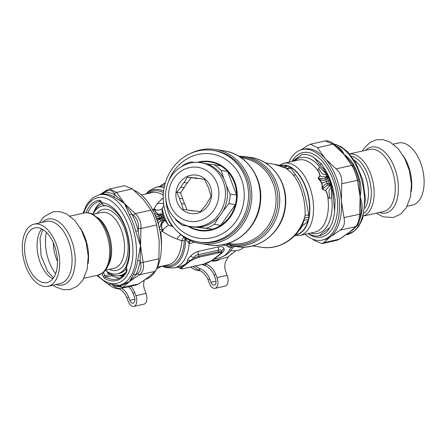<?xml version="1.0" encoding="UTF-8"?>
<svg xmlns="http://www.w3.org/2000/svg" width="446" height="446" viewBox="0 0 446 446"><rect width="100%" height="100%" fill="white"/><g stroke="black" fill="none" stroke-linecap="round" stroke-linejoin="round"><path stroke-width="0.67" d="M128.587 286.717A15.041 12.07 52.6 0 1 133.042 293.435L134.341 296.863A4.761 2.665 77.4 0 1 133.12 303.235A4.761 2.665 77.4 0 1 129.825 300.314L134.859 299.194M133.042 293.435L134.586 292.253L135.885 295.681A8.022 4.488 77.4 0 1 133.828 306.419A8.022 4.488 77.4 0 1 128.281 301.496L126.982 298.067A15.041 12.07 52.6 0 0 118.274 288.317M135.885 295.681L146.026 293.423A8.022 4.488 77.4 0 1 143.969 304.161L133.828 306.419M126.982 298.067L128.526 296.885A15.041 12.07 52.6 0 0 121.713 288.25M128.526 296.885L129.825 300.314M134.586 292.253A15.041 12.07 52.6 0 0 130.812 286.22M146.026 293.423L144.727 289.995A15.041 12.07 -127.4 0 1 144.326 280.183M212.943 150.369L214.548 150.614A46.378 42.593 98.8 0 1 249.576 202.941A46.378 42.593 98.8 0 1 200.416 242.29L198.81 242.039A46.378 42.593 98.8 0 1 163.465 192.165A46.378 42.593 98.8 0 1 212.943 150.369A46.378 42.593 98.8 0 1 247.976 202.696A46.378 42.593 98.8 0 1 198.81 242.039M168.984 180.307A42.615 39.142 98.8 0 1 232.327 164.775A42.615 39.142 98.8 0 1 221.629 234.144A42.615 39.142 98.8 0 1 165.906 200.248M197.45 162.372A34.972 32.118 98.8 0 1 236.809 200.745A34.972 32.118 98.8 0 1 188.006 226.161M198.765 162.45A34.47 31.66 98.8 0 1 220.608 165.761A34.47 31.66 98.8 0 1 227.594 171.448A34.47 31.66 98.8 0 1 236.558 195.053A34.47 31.66 98.8 0 1 235.354 204.586A34.47 31.66 98.8 0 1 220.787 225.33A34.47 31.66 98.8 0 1 212.597 229.177A34.47 31.66 98.8 0 1 189.059 226.328L182.615 225.33A34.47 31.66 98.8 0 1 175.624 219.644L175.245 218.819M182.141 166.124L182.436 165.761A34.47 31.66 98.8 0 1 190.626 161.915L194.707 162.4M219.053 216.806L214.342 224.338L220.787 225.33L235.354 204.586L228.91 203.593L223.061 211.092M196.407 227.215L212.597 229.177L198.113 227.192M187.649 225.927L182.615 225.33M189.059 226.328L189.617 226.395M214.342 224.338A34.47 31.66 98.8 0 1 206.147 228.185M226.328 185.385L230.114 194.055A34.47 31.66 98.8 0 1 228.91 203.593M206.214 163.788L214.164 164.769A34.47 31.66 98.8 0 1 221.149 170.456L223.831 178.801M221.149 170.456L227.594 171.448L236.558 195.053L230.114 194.055M204.586 179.364L199.072 178.59L204.519 179.231L207.301 185.291A16.547 15.197 98.8 0 1 209.297 190.537L211.053 196.441L207.875 201.77A16.547 15.197 98.8 0 1 204.636 206.386L200.432 211.566L194.986 210.919A16.547 15.197 98.8 0 1 191.891 210.791A16.547 15.197 98.8 0 1 189.751 210.283L193.023 210.791A16.547 15.197 98.8 0 0 193.542 210.947M199.072 178.59A16.547 15.197 98.8 0 0 196.931 178.082A16.547 15.197 98.8 0 0 193.837 177.954L197.104 178.461A16.547 15.197 98.8 0 1 198.554 178.433M197.104 178.461L191.144 177.737L187.454 182.994A16.547 15.197 98.8 0 0 184.215 187.604L180.524 192.862L182.793 198.838A16.547 15.197 98.8 0 0 184.789 204.09L187.013 209.949M214.164 164.769L220.608 165.761M200.65 162.679L202.607 162.98A32.341 29.704 98.8 0 1 227.036 199.468A32.341 29.704 98.8 0 1 192.75 226.903L190.793 226.601C186.545 225.932 182.631 224.377 179.047 221.93C169.263 214.598 164.83 204.536 165.745 191.735C167.824 177.614 175.256 168.237 188.039 163.598C192.193 162.338 196.396 162.037 200.65 162.679A32.341 29.704 98.8 0 1 225.074 199.167A32.341 29.704 98.8 0 1 190.793 226.601M182.464 209.681A19.429 17.846 98.8 0 1 187.404 176.393A19.429 17.846 98.8 0 1 211.415 196.937A19.429 17.846 98.8 0 1 182.464 209.681M182.793 198.838L179.526 198.336A16.547 15.197 98.8 0 0 181.516 203.582L184.789 204.09M187.454 182.994L184.181 182.486A16.547 15.197 98.8 0 0 180.942 187.103L184.215 187.604M181.516 203.582L183.278 209.481L189.751 210.283M193.837 177.954L187.365 177.151L191.144 177.737M184.181 182.486L187.365 177.151M180.942 187.103L176.739 192.276L180.524 192.862M179.526 198.336L176.739 192.276M108.322 284.147A16.92 13.581 52.6 0 0 119.316 288.885M211.27 260.91A16.92 13.581 52.6 0 0 220.112 259.182M211.699 260.587A20.053 16.095 52.6 0 0 211.883 260.648C216.198 260.191 221.439 259.02 227.599 257.152L232.149 253.674L231.507 253.685L232.622 253.306L236.04 250.691M231.574 250.646L230.381 250.903M211.883 260.648L213.918 259.098M230.989 250.557A17.4 13.96 -127.4 0 1 230.56 250.68M232.399 253.384A20.053 16.095 -127.4 0 1 232.149 253.674M190.626 267.059A16.92 13.581 52.6 0 0 200.449 270.817M201.988 264.528A16.92 13.581 52.6 0 0 205.054 265.409M122.221 275.048A37.102 20.75 -102.6 0 0 123.96 274.764M123.397 275.372A37.603 21.034 77.4 0 1 120.487 275.433M152.381 209.347L155.141 209.202L155.102 209.888C154.706 210.322 155.002 211.198 156 212.513L157.862 213.913C157.884 215 160.828 213.623 161.078 214.32L160.655 215.596A3.763 0.452 58.5 0 0 161.396 216.996L162.829 215.184L162.606 213.996L160.772 215.546A3.763 0.524 52.7 0 0 161.597 216.817L161.965 217.787L159.902 218.573L160.081 219.042L164.24 218.897L164.869 219.956L162.511 220.486A3.763 0.691 -103.8 0 1 162.071 218.774M155.208 215.329L156.986 216.522L160.772 215.546M158.809 216.31A3.763 0.73 69.3 0 1 159.724 218.1L157.544 218.317L156.033 217.38M158.33 224.299L158.336 224.26C158.152 222.621 158.932 221.617 160.688 221.255L162.511 220.486L159.356 228.302M157.499 221.556L158.174 219.984L160.081 219.042A3.763 0.669 -106.3 0 1 160.688 221.255M156.758 219.348L159.902 218.573L159.724 218.1L161.396 216.996M163.108 215.725L162.829 215.184L163.041 217.291L164.306 218.802L163.108 215.725L163.359 217.124A1.756 0.362 -20.8 0 1 163.041 217.291L161.965 217.787L162.333 218.752A3.763 0.909 -98.9 0 0 162.628 220.43M164.078 218.278L163.559 217.007M162.606 213.996L162.556 213.768C162.015 210.791 161.876 209.085 162.149 208.644L162.182 208.499A51.39 47.198 -81.2 0 0 168.521 225.191L173.07 226.724M164.869 219.956L168.521 225.191M164.992 220.179L163.682 221.183C163.994 222.058 160.967 223.268 161.731 224.154L161.38 226.613C161.575 228.508 162.01 229.578 162.673 229.818L163.247 230.526L162.249 231.139C160.85 231.502 160.365 232.756 160.8 234.908L160.722 235.822M163.927 221.249C164.212 222.225 161.123 223.251 161.965 224.076L161.569 226.624C161.814 228.319 162.227 229.328 162.812 229.662L163.247 230.526L159.417 229.3M162.556 213.768L161.078 214.32L162.6 213.969M161.207 214.091C161.078 213.277 158.319 214.866 158.258 213.969L156.15 212.413C155.32 211.22 155.046 210.389 155.314 209.927L155.141 209.202L153.201 210.941M164.886 219.984L163.682 221.183L162.511 220.486M152.237 209.079L152.855 209.458L153.915 209.202M168.382 225.052L162.812 229.662A1.756 0.697 -41.1 0 0 162.673 229.818M163.314 230.498L162.249 231.139M161.413 245.69A36.979 20.683 -102.6 0 0 161.039 234.908L160.8 234.908M180.925 234.685A7.521 4.8 -63.2 0 0 177.157 239.062C172.189 237.311 167.211 234.719 162.227 231.284C160.95 231.519 160.554 232.723 161.039 234.908L160.766 236.157M162.149 208.644C160.398 210.044 158.118 210.467 155.314 209.927A1.756 1.254 6.2 0 1 155.102 209.888M163.191 197.795L157.416 203.387L153.803 209.113L155.219 209.191M165.633 212.742A48.887 44.895 -81.2 0 0 171.978 226.167M162.182 208.499L163.961 205.065M177.157 239.062L181.817 240.712L183.423 237.428A2.509 1.227 -138.5 0 1 185.157 238.515A61.492 57.746 -114.3 0 0 185.698 238.917L189.165 243.661L194.807 242.228M189.717 153.82A47.633 43.747 98.8 0 1 215.228 149.455A47.633 43.747 98.8 0 1 251.204 203.192A47.633 43.747 98.8 0 1 200.711 243.6A47.633 43.747 98.8 0 1 180.273 234.139A47.633 43.747 98.8 0 1 177.703 231.753M185.575 238.008L184.304 240.728L181.817 240.712A36.979 20.683 -102.6 0 1 168.198 264.785L157.483 267.171M183.919 236.932L183.423 237.428M156.914 268.392A21.938 17.6 52.6 0 0 161.636 266.245M220.759 245.049L226.128 245.322L230.404 244.692A3.763 1.907 91.4 0 0 229.244 243.594A4.611 3.557 -113.5 0 1 229.684 243.627A3.763 1.489 -81.2 0 1 230.51 244.709L231.257 245.774L236.023 246.499M182.096 267.405A1.254 1.004 52.6 0 1 181.444 267.327L193.581 258.078L198.961 256.121L218.434 251.778A1.254 0.702 77.4 0 1 218.161 252.96C220.954 252.419 221.612 252.776 220.134 254.036L211.103 260.943L203.549 264.138L184.07 268.475C181.282 269.022 180.624 268.659 182.096 267.405L191.133 260.497L198.687 257.297L218.161 252.96M183.719 268.548A1.254 0.702 -102.6 0 0 183.908 268.553C181.773 268.971 180.513 268.905 180.128 268.364L181.444 267.327A5.012 3.183 74.1 0 0 179.348 266.753C184.7 265.27 187.387 263.212 187.404 260.592C187.66 259.466 188.714 257.978 190.559 256.121A5.012 1.555 44.6 0 1 193.581 258.078C194.796 255.959 196.357 254.828 198.269 254.683L198.961 256.121A1.254 0.702 77.4 0 1 198.687 257.297M203.203 264.216A1.254 0.702 -102.6 0 0 203.387 264.216L183.908 268.553A1.254 0.702 -102.6 0 0 184.07 268.475M211.605 260.609A1.254 1.004 -127.4 0 1 211.432 260.793C207.306 263.408 205.255 263.692 203.387 264.216L203.387 264.216A1.254 0.702 -102.6 0 0 203.549 264.138M186.077 238.315A7.521 1.193 -51.8 0 1 185.698 238.917A39.482 22.083 77.4 0 1 162.98 265.95M165.315 182.91L161.982 184.772A1.254 1.004 52.6 0 0 161.809 184.951L165.232 183.445M161.982 184.772L159.902 186.361L161.809 184.951A5.012 4.778 69 0 1 159.835 186.389M231.251 245.774L231.34 245.785A45.124 41.445 -81.2 0 1 231.257 245.774L231.251 245.774A4.41 3.384 -81.2 0 0 228.346 247.051L226.128 245.322L229.244 243.594M187.404 260.592A5.012 4.365 17.3 0 1 190.475 260.419A1.254 1.004 52.6 0 0 191.133 260.497M190.559 256.121C192.906 253.746 195.538 252.152 198.442 251.354A5.012 2.804 77.4 0 0 198.269 254.683L218.612 250.15L218.434 251.778L221.634 251.828A5.012 4.298 166.2 0 1 224.043 248.662C223.429 246.945 221.679 246.331 218.785 246.822A5.012 2.804 77.4 0 0 218.612 250.15C220.391 249.47 221.394 250.033 221.634 251.828L221.662 252.453L220.463 253.885A1.254 1.004 -127.4 0 1 220.463 253.885L220.463 253.885A1.254 1.004 -127.4 0 1 220.134 254.036M220.279 253.991L211.432 260.793A1.254 1.004 -127.4 0 1 211.103 260.943M218.328 255.513L220.463 253.885M213.589 259.137L213.545 259.182A5.012 4.778 -111 0 1 214.13 259.003L222.186 252.843C223.764 251.427 224.383 250.033 224.043 248.662M189.963 240.361A7.521 3.351 -65.6 0 0 188.167 242.741M190.665 240.678A7.521 4.789 -88.5 0 0 189.165 243.661A41.367 23.136 77.4 0 1 174.13 267.957L165.923 267.639L162.16 266.134M164.557 185.753L163.855 185.826A5.012 2.224 84.4 0 0 164.769 184.884M163.855 185.826L159.98 186.356M231.385 245.796L231.34 245.785A45.124 41.445 -81.2 0 0 279.174 207.507A45.124 41.445 -81.2 0 0 245.094 156.591L238.627 156.145M236.993 246.66C259.438 250.758 282.714 231.613 285.284 207.345C288.908 184.008 272.634 160.265 250.741 157.466A45.124 41.445 -81.2 0 1 284.827 208.377A45.124 41.445 -81.2 0 1 236.993 246.66L236.085 246.521C234.535 246.32 233.269 246.894 232.288 248.249C230.097 252.553 225.81 255.759 219.426 257.872A41.367 23.136 -102.6 0 0 230.967 247.24C232.333 247.697 232.695 248.104 232.043 248.467M233.565 246.125A4.109 3.183 -81.7 0 0 230.967 247.24L228.346 247.051M179.348 266.753L174.13 267.957M221.35 253.027A5.012 2.771 -133.3 0 1 222.186 252.843M219.426 257.872L214.13 259.003M230.694 250.507A21.938 17.6 52.6 0 0 243.293 247.792L244.218 247.09M303.325 222.682L305.097 215.53C305.783 202.189 301.245 184.343 293.15 174.882L291.009 172.407L285.814 168.12C287.157 168.672 288.434 168.237 289.655 166.815L290.931 168.164L287.486 169.162A41.991 38.568 -81.2 0 0 274.162 164.245L265.376 162.89M301.97 225.537A3.763 1.985 -143.3 0 1 302.527 225.447L301.117 227.098M274.162 164.245L285.814 168.12M284.821 167.612L287.676 166.001L283.026 166.787M303.336 222.66C296.417 239.413 278.393 250.156 261.362 247.246A41.991 38.568 -81.2 0 0 305.097 215.53L308.626 214.749C306.525 201.475 303.531 184.326 295.436 174.732L290.931 168.164M304.055 220.731C304.824 219.778 306.218 219.56 308.225 220.09C307.205 222.13 305.304 223.914 302.527 225.447A33.846 18.927 -102.6 0 1 298.881 230.599M304.752 217.971L308.833 217.302L308.626 214.749M280.372 165.767A35.312 19.752 -102.6 0 1 287.676 166.001L289.655 166.815A35.312 19.752 -102.6 0 1 308.833 217.302L308.225 220.09A35.312 19.752 -102.6 0 1 295.614 234.663M322.369 189.355L321.967 187.253A2.007 0.797 -168.6 0 0 322.335 187.387L322.408 189.188L325.563 190.47L322.369 189.355L323.584 188.212A5.012 2.286 -124.9 0 0 322.809 187.025C323.846 185.28 325.312 184.053 327.197 183.351L327.626 185.096C326.556 185.569 325.212 186.606 323.59 188.212M320.061 180.636L319.135 179.799L319.353 179.526L320.3 180.413L322.068 183.116L322.335 187.387L322.809 187.025L322.497 186.199A2.007 0.73 -176.4 0 1 322.146 186.121L321.666 183.222L320.061 180.636L319.983 179.587A5.012 1.645 -86.9 0 0 319.832 178.328C322.246 178.807 323.997 178.835 325.089 178.422L325.881 179.889C324.002 180.602 322.034 180.502 319.983 179.587L319.353 179.526L318.199 178.116L320.033 175.908C319.927 173.957 319.141 172.011 317.68 170.065C317.446 169.552 317.831 169.207 318.84 169.028C320.629 170.985 322.386 176.014 325.864 174.146L326.589 176.488L328.139 177.151L327.838 177.692L326.243 176.778L325.089 178.422M294.728 160.839A38.858 21.731 77.4 0 1 319.737 167.005L327.961 175.713L326.238 176.7L327.838 177.692L327.397 178.461A5.012 0.624 -147.7 0 0 325.942 177.631M319.671 167.138L318.528 169.129C317.937 169.145 317.574 169.463 317.457 170.093C318.918 172.011 319.715 173.923 319.849 175.83L322.664 176.839L326.243 176.778M319.13 168.192L319.737 167.005L328.423 175.696L329.862 180.329L331.445 183.758A2.007 0.401 -37.6 0 1 331.094 184.031L331.004 185.419L331.506 185.441L331.534 185.129L330.029 185.542L331.127 187.995C327.476 189.416 329.594 194.573 329.75 197.756C328.73 197.232 328.418 199.206 328.089 197.455C327.765 194.729 326.924 192.399 325.563 190.47L329.611 185.664L328.786 185.118L327.626 185.096M328.167 175.412A2.007 0.725 -57 0 1 327.961 175.713L329.293 180.569L331.094 184.031L330.698 183.886L330.029 185.542L329.639 185.648L330.112 183.691L327.197 183.351L325.881 179.889L327.397 178.461L328.334 180.931L322.068 183.116A2.007 0.418 159.2 0 1 321.666 183.222M329.583 185.581L330.112 183.691L330.698 183.886M319.832 178.328L318.059 178.004L319.854 175.83M330.558 198.286L329.449 197.873M325.474 190.632C326.767 192.499 327.576 194.802 327.882 197.539A2.007 0.452 164.9 0 1 328.089 197.455M322.146 186.121L321.967 187.253M319.135 179.799L318.059 178.004M278.906 165.304L283.795 163.275L298.614 159.969A36.979 20.683 -102.6 0 1 315.874 168.092A36.979 20.683 -102.6 0 1 317.457 170.093A2.007 1.204 152.3 0 0 317.68 170.065M328.741 176.527A2.007 0.429 -5.3 0 1 328.356 176.577L327.381 175.88L327.738 175.523A2.007 0.747 -58.8 0 0 327.938 175.211M331.127 187.995L331.512 188.028L331.501 185.441L331.885 185.213L331.244 184.176A2.007 0.379 -36.2 0 0 331.556 183.942L331.69 184.181A41.489 23.203 -102.6 0 0 328.685 176.265M330.324 198.325L329.46 197.868C329.271 197.104 328.211 199.317 327.882 197.539A36.979 20.683 -102.6 0 1 314.692 232.154L299.874 235.455A36.979 20.683 77.4 0 0 313.555 209.581A36.979 20.683 77.4 0 0 301.056 171.392A36.979 20.683 77.4 0 0 283.795 163.275M331.657 198.704L331.512 188.028A2.007 0.34 10.1 0 1 331.802 188.1L331.534 187.883M326.277 173.561A2.007 0.976 -56.7 0 1 326.115 173.834L325.864 174.146M318.929 168.32L318.539 169.129M319.888 164.998A3.763 2.158 -42.1 0 1 321.304 163.682L314.162 157.7L319.888 164.998L323.579 168.828A40.737 22.785 -102.6 0 1 326.411 173.656A2.007 0.937 -50.1 0 1 326.227 173.912M328.78 176.739A2.007 0.396 -4 0 1 328.34 176.783L328.144 177.151M333.112 193.932L334.6 211.504L335.147 200.092L334.015 193.904L333.112 193.932A40.737 22.785 -102.6 0 0 331.83 187.922L331.857 185.536M310.806 233.024A38.858 21.731 77.4 0 0 331.796 198.749L331.802 188.1M292.799 161.268L301.752 154.65A41.489 23.203 77.4 0 1 314.162 157.7M292.242 161.391L301.752 154.65M323.579 168.828L324.236 168.164L321.304 163.682M328.423 175.696A41.489 23.203 -102.6 0 0 324.236 168.164M334.015 193.904A41.489 23.203 -102.6 0 0 331.88 184.806L331.885 185.213M331.88 184.806L331.69 184.181M334.6 211.504A41.489 23.203 77.4 0 1 329.572 227.889C325.307 230.783 321.878 233.403 319.286 235.756A41.489 23.203 77.4 0 1 308.286 233.581M329.572 227.889C327.314 232.16 323.885 234.78 319.286 235.756L319.542 235.7M228.319 256.601A21.938 17.6 -127.4 0 1 226.746 259.533A15.041 12.07 -127.4 0 0 225.86 271.921L227.165 275.349A8.022 4.488 77.4 0 1 225.107 286.087L214.961 288.345A8.022 4.488 77.4 0 1 209.419 283.422L208.115 279.993A15.041 12.07 52.6 0 0 198.687 269.902A21.938 17.6 -127.4 0 1 193.146 266.496M214.961 288.345A8.022 4.488 77.4 0 0 217.024 277.607L215.719 274.178A15.041 12.07 52.6 0 0 206.292 264.088L204.747 265.27A15.041 12.07 52.6 0 1 214.175 275.36L215.479 278.789A4.761 2.665 77.4 0 1 214.253 285.167A4.761 2.665 77.4 0 1 210.964 282.24L215.998 281.119M208.115 279.993L209.659 278.811A15.041 12.07 52.6 0 0 200.232 268.721A21.938 17.6 -127.4 0 1 195.526 265.967M206.292 264.088A21.938 17.6 -127.4 0 1 205.394 263.67M204.747 265.27A21.938 17.6 -127.4 0 1 202.858 264.333M209.659 278.811L210.964 282.24M119.004 275.728A38.228 21.38 -102.6 0 0 122.7 276.046M138.388 228.252L138.176 230.66A47.633 26.643 -102.6 0 0 131.815 213.924L124.835 204.006A63.115 10.336 -131 0 1 124.406 203.343A76.015 44.929 17.1 0 0 124.969 203.973L135.294 213.601L150.988 210.111C153.307 214.236 155.197 219.203 156.646 225.007L140.958 228.503L138.388 228.252C138.751 222.861 137.112 218.546 133.471 215.312L135.294 213.601C139.386 217.336 141.276 222.303 140.958 228.503L140.144 260.726L140.663 262.956L143.172 262.304C144.275 268.079 142.988 272.266 139.314 274.87L137.312 273.866C140.585 271.553 141.705 267.912 140.663 262.956M135.751 231.273L138.176 230.66L143.172 262.304L158.865 258.814C158.196 264.974 156.908 269.161 155.007 271.374L139.314 274.87L129.535 281.51L133.449 274.29A46.378 25.94 -102.6 0 0 137.669 260.548L140.518 245.752L135.751 231.273A46.378 25.94 -102.6 0 0 129.563 214.983L124.674 204.012A42.827 1.656 -113.9 0 1 124.406 203.343L113.384 196.614A46.378 25.94 -102.6 0 0 102.976 194.055L99.129 194.774L92.45 197.935L86.825 204.335L83.001 213.26M113.122 285.507L122.851 287.464L138.539 283.968L135.907 285.089L121.189 288.367C118.837 288.969 115.888 287.893 112.353 285.145M137.312 273.866L135.813 274.836L129.535 281.51L122.851 287.464L121.189 288.367M107.096 190.057L109.671 188.948L124.389 185.67L132.306 188.898L116.612 192.388L114.293 193.536C112.208 190.275 109.454 189.595 106.025 191.507L106.644 190.219L109.671 188.948L116.612 192.388L124.406 203.343L115.202 195.058A2.509 1.856 -60.8 0 1 113.384 196.614M145.363 279.458A46.378 25.94 -102.6 0 0 161.173 240.065A46.378 25.94 -102.6 0 0 133.923 190.241M150.988 210.111L143.116 199.172L132.306 188.898M158.865 258.814L159.222 241.581A80.352 64.196 103.8 0 0 159.15 240.517L156.646 225.007M138.539 283.968L148.239 277.345L155.007 271.374M129.563 214.983L131.815 213.924L133.471 215.312M114.293 193.536L115.202 195.058A47.633 26.643 -102.6 0 0 104.509 192.432L106.025 191.507M99.129 194.774A46.378 25.94 -102.6 0 1 134.53 234.401A46.378 25.94 -102.6 0 1 119.294 285.312L121.318 284.86L129.535 281.51L121.167 286.031L120.409 286.795M119.818 278.081A39.861 22.294 77.4 0 1 111.991 275.6A2.509 1.84 120.6 0 0 112.983 275.098M103.182 272.523L102.24 273.9A38.228 21.38 77.4 0 1 101.794 273.543M133.449 274.29A2.509 1.734 27.7 0 1 135.813 274.836A47.633 26.643 -102.6 0 0 140.144 260.726L137.669 260.548M100.027 194.573L104.509 192.432L102.976 194.055M116.334 285.691A47.633 26.643 -102.6 0 0 121.167 286.031L119.879 285.178M101.655 202.523L103.45 205.428A35.346 19.769 77.4 0 1 129.117 244.447A35.346 19.769 77.4 0 1 126.207 265.331L126.14 266.106C126.012 267.226 126.084 267.706 126.357 267.555A38.228 21.38 -102.6 0 0 129.451 245.094A38.228 21.38 -102.6 0 0 101.794 202.891L101.682 203.231L100.328 201.213A1.254 1.037 -98.5 0 1 99.135 200.198A3.763 2.102 77.4 0 1 101.655 202.523L101.493 202.74M110.982 274.273A2.509 1.405 77.4 0 0 111.991 275.6L105.78 276.983A39.861 22.294 77.4 0 0 116.863 279.174C120.626 278.337 123.81 275.723 126.408 271.335L126.151 267.65L126.497 267.923A3.763 2.102 77.4 0 1 126.48 272.188A41.116 22.997 77.4 0 1 104.693 278.365A3.763 2.102 77.4 0 1 103.138 276.264L110.87 274.218M107.179 271.575L107.977 273.66L109.32 273.359M312.512 239.056L314.129 240.4L322.045 243.627L323.651 242.735L339.791 239.078L349.118 232.6L346.743 234.518M322.045 243.627L336.763 240.349L339.339 239.24L352.613 230.013M360.691 213.991L360.061 218.127C358.612 223.351 357.514 225.999 356.767 226.066L355.802 226.652L340.114 230.147C343.888 227.516 345.176 223.323 343.972 217.581L360.691 213.991L361.065 209.821L360.1 196.842A62.931 62.306 -153.9 0 0 360.167 195.688L359.153 182.447L358.506 179.716M356.27 226.59L349.118 232.6L355.802 226.652C357.815 224.416 359.102 220.229 359.66 214.086L360.1 196.842C361.857 201.235 362.47 205.818 361.94 210.596A46.378 25.94 77.4 0 1 359.638 219.956M353.472 166.308C355.445 169.915 357.084 174.23 358.389 179.253L357.447 180.284L341.753 183.78C342.171 177.553 340.287 172.591 336.094 168.878L351.782 165.382L353.377 166.085L351.632 163.164L338.575 147.972L334.082 144.153L333.101 144.169L325.245 140.93L310.527 144.209L307.896 145.329L301.072 149.839M357.447 180.284C356.098 174.453 354.213 169.486 351.782 165.382L343.994 154.433C348.025 157.031 351.303 160.566 353.829 165.031A46.378 25.94 77.4 0 1 360.017 181.321C361.143 186.238 361.238 191.039 360.318 195.71A42.727 40.263 96.5 0 1 360.1 196.842L357.447 180.284M337.131 146.695L337.65 146.656C340.711 148.535 342.823 151.127 343.994 154.433L333.101 144.169L317.413 147.665L310.527 144.209M288.952 162.127A46.378 25.94 77.4 0 1 302.193 149.544A46.378 25.94 77.4 0 1 337.594 189.171A46.378 25.94 77.4 0 1 322.358 240.082A46.378 25.94 77.4 0 1 305.031 234.306M308.069 233.632A43.245 24.184 -102.6 0 0 335.141 222.415A43.245 24.184 -102.6 0 0 321.265 160.108A43.245 24.184 -102.6 0 0 315.422 155.297A43.245 24.184 -102.6 0 0 291.991 161.446M302.193 149.544L304.217 149.092A46.378 25.94 77.4 0 1 325.285 158.598A46.378 25.94 77.4 0 1 325.87 159.278A46.378 25.94 77.4 0 1 341.396 201.007A46.378 25.94 77.4 0 1 330.414 236.77A46.378 25.94 77.4 0 1 324.387 239.63L322.358 240.082M317.413 147.665L325.285 158.598A80.352 47.493 17.1 0 0 325.881 159.267L336.094 168.878M340.114 230.147L330.414 236.77L323.651 242.735M341.753 183.78L341.396 201.007L343.972 217.581M352.574 164.752L351.632 163.164M358.941 181.505L360.017 181.321M352.753 165.003A2.509 0.898 152.4 0 0 353.829 165.031M360.903 211.555L361.065 209.821M360.959 211.175A2.509 1.176 -171.6 0 1 361.94 210.596M393.3 144.147L398.507 142.988A31.839 17.807 77.4 0 1 421.793 166.297A31.839 17.807 77.4 0 1 416.486 203.175A31.839 17.807 77.4 0 1 412.349 205.138L407.142 206.297M50.738 280.852A28.014 15.671 77.4 0 1 47.098 282.58A28.014 15.671 77.4 0 1 25.712 258.641A28.014 15.671 77.4 0 1 34.916 227.889A28.014 15.671 77.4 0 1 55.41 248.4A28.014 15.671 77.4 0 1 50.738 280.852M107.202 206.058A34.704 19.412 -102.6 0 0 102.246 206.041A34.704 19.412 -102.6 0 0 97.735 208.182A34.704 19.412 -102.6 0 0 92.885 214.297M105.356 270.282A34.704 19.412 -102.6 0 0 117.331 273.788A34.704 19.412 -102.6 0 0 126.101 266.619M52.065 284.347A31.839 17.807 -102.6 0 0 57.372 247.463A31.839 17.807 -102.6 0 0 34.086 224.16A31.839 17.807 -102.6 0 0 23.627 259.104A31.839 17.807 -102.6 0 0 47.928 286.31A31.839 17.807 -102.6 0 0 52.065 284.347M102.246 206.041L104.303 205.584A34.704 19.412 77.4 0 1 104.671 205.506M126.497 268.62A34.704 19.412 77.4 0 1 119.394 273.326L117.331 273.788M102.067 203.878A36.996 20.694 -102.6 0 0 99.001 205.623A36.996 20.694 -102.6 0 0 92.863 214.286M107.347 271.999A36.996 20.694 -102.6 0 0 119.89 275.567A36.996 20.694 -102.6 0 0 125.766 272.383M119.89 275.567L123.754 274.703A36.996 20.694 -102.6 0 0 124.083 274.625M168.772 191.958A27.323 25.099 98.8 0 1 208.711 171.994A27.323 25.099 98.8 0 1 203.8 219.058A27.323 25.099 98.8 0 1 168.772 191.958M160.655 215.596L157.003 214.693L154.255 213.143M163.242 195.158A36.979 20.683 -102.6 0 0 152.119 192.6L141.404 194.986M163.57 203.521L157.416 203.387M200.711 243.6L209.213 244.91A47.633 43.747 -81.2 0 0 259.706 204.502A47.633 43.747 -81.2 0 0 223.725 150.765L215.228 149.455M163.42 192.633A38.228 21.38 -102.6 0 0 148.574 193.391M230.51 244.709A44.182 40.58 -81.2 0 0 277.635 205.043A44.182 40.58 -81.2 0 0 239.959 156.975M229.684 243.627A43.245 39.716 -81.2 0 0 275.528 206.944A43.245 39.716 -81.2 0 0 242.858 158.152L241.358 157.917M186.082 238.32A7.521 1.187 -51.8 0 1 185.698 238.922M164.652 265.576A38.228 21.38 -102.6 0 0 184.304 240.728M146.901 193.765A39.482 22.083 77.4 0 1 163.587 191.089M159.991 186.356L156.145 187.209A41.367 23.136 77.4 0 1 164.111 187.816M198.442 251.354L218.785 246.822M293.15 174.882A3.763 2.163 141 0 0 295.436 174.732M328.786 185.118A5.012 0.641 -74 0 1 329.276 183.406L328.334 180.931M280.082 165.672A35.507 19.858 77.4 0 1 308.364 195.744A35.507 19.858 77.4 0 1 295.425 234.869M329.862 180.329A2.007 0.418 -20.8 0 1 329.293 180.569M217.024 277.607L227.165 275.349M200.232 268.721L198.687 269.902M214.175 275.36L215.719 274.178M124.969 203.973L124.674 204.012M93.693 212.419A39.861 22.294 77.4 0 1 101.142 202.01M104.693 278.365A1.254 0.92 120.6 0 1 105.78 276.983A2.509 1.405 77.4 0 1 104.743 275.583L103.483 272.266M87.879 212.809A39.861 22.294 77.4 0 1 99.53 201.363A39.861 22.294 77.4 0 1 100.283 201.218M126.408 271.335A1.254 0.886 30.1 0 0 126.48 272.188M85.989 212.764A41.116 22.997 77.4 0 1 99.135 200.198M103.138 276.264L102.24 273.9M97.629 275.238A43.87 24.536 -102.6 0 0 132.757 246.03A43.87 24.536 -102.6 0 0 91.943 200.377A43.87 24.536 -102.6 0 0 83.781 213.088M336.228 145.92A46.378 25.94 77.4 0 1 337.65 146.656M333.959 144.052A46.378 25.94 77.4 0 1 364.237 194.835A46.378 25.94 77.4 0 1 347.306 234.524L354.682 230.799L358.723 226.317L362.576 218.691L365.497 198.805L362.715 179.71L355.54 162.272L347.679 151.835L341.129 146.667L333.708 143.857M354.325 160.259A28.655 16.028 77.4 0 1 365.012 208.249M364.159 213.194A30.244 16.915 -102.6 0 0 370.052 181.94A30.244 16.915 -102.6 0 0 351.454 156.15M363.457 215.964A31.839 17.807 -102.6 0 0 366.512 214.309A31.839 17.807 -102.6 0 0 372.098 178.389A31.839 17.807 -102.6 0 0 349.642 153.937M349.592 153.881L369.65 149.416A31.839 17.807 77.4 0 1 392.937 172.725A31.839 17.807 77.4 0 1 387.63 209.603A31.839 17.807 77.4 0 1 383.493 211.566L363.434 216.037M379.351 212.491A33.768 18.888 -102.6 0 0 390.3 210.925A33.768 18.888 -102.6 0 0 394.058 166.486A33.768 18.888 -102.6 0 0 365.508 150.335M411.257 191.579A31.839 17.807 -102.6 0 0 403.273 155.732M46.44 232.355A32.814 18.353 -102.6 0 0 55.639 273.643M57.467 261.445A28.014 15.671 77.4 0 1 53.275 242.624M41.695 228.882A28.014 15.671 -102.6 0 0 38.205 255.859A28.014 15.671 -102.6 0 0 52.812 278.806M92.924 214.314L101.498 212.402A28.655 16.028 77.4 0 1 122.455 233.381A28.655 16.028 77.4 0 1 117.677 266.574A28.655 16.028 77.4 0 1 113.959 268.341L105.384 270.248M109.276 269.384A31.203 17.45 -102.6 0 0 127.294 238.465A31.203 17.45 -102.6 0 0 98.951 211.382A31.203 17.45 -102.6 0 0 96.815 213.444M108.172 265.481A28.655 16.028 -102.6 0 0 97.468 217.447M97.903 275.176L102.703 272.907C112.03 266.134 113.189 245.579 106.304 230.27C104.314 225.732 101.866 221.941 98.967 218.891L92.718 214.214C91.843 213.79 88.849 212.207 84.06 213.026A31.839 17.807 77.4 0 1 107.352 236.335A31.839 17.807 77.4 0 1 102.039 273.214A31.839 17.807 77.4 0 1 97.903 275.176L83.937 278.287M88.052 263.569A31.839 17.807 -102.6 0 0 80.068 227.722M56.146 284.481A33.768 18.888 -102.6 0 0 67.095 282.909A33.768 18.888 -102.6 0 0 71.371 239.797A33.768 18.888 -102.6 0 0 43.641 221.16A33.768 18.888 -102.6 0 0 42.303 222.325M34.086 224.16L46.445 221.406A31.839 17.807 77.4 0 1 69.738 244.715A31.839 17.807 77.4 0 1 64.425 281.593A31.839 17.807 77.4 0 1 60.288 283.556L47.928 286.31M209.213 244.91C233.091 249.269 257.76 228.831 260.313 203.108C263.96 178.595 246.8 153.725 223.725 150.765M156.145 187.209L148.852 190.983L146.082 193.949M250.741 157.466L245.094 156.591M180.128 268.364C178.367 267.282 177.413 266.903 177.274 267.226M261.362 247.246L252.581 245.891M294.639 235.7L299.874 235.455M106.644 190.219L99.971 194.584M100.328 201.213L99.53 201.363M119.294 285.312L107.737 283.89L96.843 275.416M334.082 144.153C330.687 141.449 327.738 140.379 325.245 140.93M359.153 182.447L358.411 179.309C357.397 174.999 355.718 170.595 353.377 166.085M336.763 240.349L339.791 239.078M356.767 226.066L352.602 230.019M346.464 234.713L347.306 234.524M376.34 213.16L383.253 216.873L393.35 217.525L400.714 214.091L406.195 207.947L410.443 196.97L411.429 183.947L409.361 170.556L404.572 158.079L398.167 148.657L390.15 142.107L382.858 139.581L376.078 139.827L369.862 142.547L364.371 147.972L362.498 151.01M42.71 229.428L40.045 238.17L41.071 255.803L47.538 271.335L53.498 277.88M84.06 213.026L70.094 216.137M39.293 223L43.925 216.75L53.068 211.778L59.859 211.605L66.749 213.985L74.878 220.553L81.367 230.058L86.184 242.641L88.236 256.138L87.187 269.217L82.828 280.194L77.509 286.076L70.212 289.499L63.432 289.694L56.163 287.124L53.135 285.15"/></g></svg>
